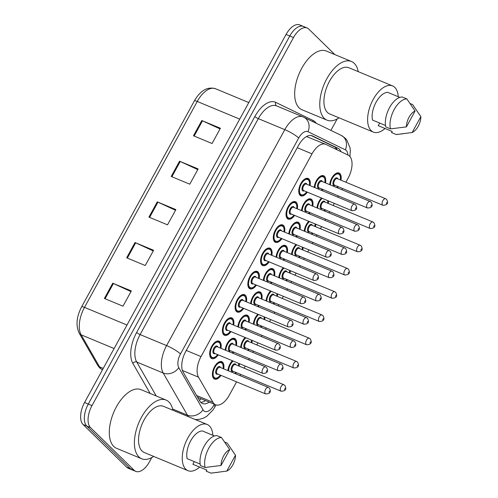 <?xml version="1.0" encoding="UTF-8"?>
<svg xmlns="http://www.w3.org/2000/svg" width="498" height="498" viewBox="0 0 498 498"><rect width="100%" height="100%" fill="white"/><g stroke="black" fill="none" stroke-linecap="round" stroke-linejoin="round"><path stroke-width="0.75" d="M307.328 192.147A9.418 4.88 -67.4 0 1 300.898 195.845A9.418 4.88 -67.4 0 1 300.057 195.284A9.418 4.88 -67.4 0 1 300.4 184.397A9.418 4.88 -67.4 0 1 308.125 178.452A9.418 4.88 -67.4 0 1 308.965 179.012A9.418 4.88 -67.4 0 1 310.042 185.623M294.604 215.391A9.418 4.88 -67.4 0 1 288.168 219.089A9.418 4.88 -67.4 0 1 287.334 218.529A9.418 4.88 -67.4 0 1 287.67 207.641A9.418 4.88 -67.4 0 1 295.401 201.696A9.418 4.88 -67.4 0 1 296.235 202.256A9.418 4.88 -67.4 0 1 297.318 208.867M269.157 261.873A9.418 4.88 -67.4 0 1 262.72 265.571A9.418 4.88 -67.4 0 1 261.88 265.011A9.418 4.88 -67.4 0 1 262.222 254.129A9.418 4.88 -67.4 0 1 269.947 248.185A9.418 4.88 -67.4 0 1 270.788 248.745A9.418 4.88 -67.4 0 1 271.864 255.356M256.426 285.117A9.418 4.88 -67.4 0 1 249.996 288.815A9.418 4.88 -67.4 0 1 249.156 288.255A9.418 4.88 -67.4 0 1 249.498 277.374A9.418 4.88 -67.4 0 1 257.223 271.429A9.418 4.88 -67.4 0 1 258.064 271.989A9.418 4.88 -67.4 0 1 259.141 278.6M243.703 308.362A9.418 4.88 -67.4 0 1 237.266 312.059A9.418 4.88 -67.4 0 1 236.432 311.499A9.418 4.88 -67.4 0 1 236.774 300.618A9.418 4.88 -67.4 0 1 244.499 294.673A9.418 4.88 -67.4 0 1 245.333 295.233A9.418 4.88 -67.4 0 1 246.417 301.844M230.979 331.606A9.418 4.88 -67.4 0 1 224.542 335.303A9.418 4.88 -67.4 0 1 223.702 334.743A9.418 4.88 -67.4 0 1 224.044 323.862A9.418 4.88 -67.4 0 1 231.775 317.917A9.418 4.88 -67.4 0 1 232.61 318.477A9.418 4.88 -67.4 0 1 233.686 325.082M281.88 238.629A9.418 4.88 -67.4 0 1 275.444 242.333A9.418 4.88 -67.4 0 1 274.603 241.773A9.418 4.88 -67.4 0 1 274.946 230.885A9.418 4.88 -67.4 0 1 282.677 224.94A9.418 4.88 -67.4 0 1 283.511 225.501A9.418 4.88 -67.4 0 1 284.588 232.112M218.255 354.85A9.418 4.88 -67.4 0 1 211.818 358.548A9.418 4.88 -67.4 0 1 210.978 357.987A9.418 4.88 -67.4 0 1 211.32 347.106A9.418 4.88 -67.4 0 1 219.045 341.161A9.418 4.88 -67.4 0 1 219.886 341.721A9.418 4.88 -67.4 0 1 220.963 348.326M314.244 187.373A9.418 4.88 -67.4 0 1 317.811 178.545A9.418 4.88 -67.4 0 1 323.588 175.732A9.418 4.88 -67.4 0 1 324.428 176.298A9.418 4.88 -67.4 0 1 325.505 182.903M301.52 210.617A9.418 4.88 -67.4 0 1 305.087 201.79A9.418 4.88 -67.4 0 1 310.864 198.976A9.418 4.88 -67.4 0 1 311.704 199.536A9.418 4.88 -67.4 0 1 312.781 206.147M288.796 233.861A9.418 4.88 -67.4 0 1 292.363 225.034A9.418 4.88 -67.4 0 1 298.14 222.22A9.418 4.88 -67.4 0 1 298.974 222.78A9.418 4.88 -67.4 0 1 300.057 229.391M263.342 280.349A9.418 4.88 -67.4 0 1 266.909 271.522A9.418 4.88 -67.4 0 1 272.686 268.708A9.418 4.88 -67.4 0 1 273.526 269.269A9.418 4.88 -67.4 0 1 274.603 275.88M276.066 257.105A9.418 4.88 -67.4 0 1 279.633 248.278A9.418 4.88 -67.4 0 1 285.416 245.464A9.418 4.88 -67.4 0 1 286.25 246.024A9.418 4.88 -67.4 0 1 287.327 252.635M225.164 350.075A9.418 4.88 -67.4 0 1 228.731 341.248A9.418 4.88 -67.4 0 1 234.514 338.441A9.418 4.88 -67.4 0 1 235.349 339.001A9.418 4.88 -67.4 0 1 236.426 345.612M237.895 326.831A9.418 4.88 -67.4 0 1 241.462 318.004A9.418 4.88 -67.4 0 1 247.238 315.197A9.418 4.88 -67.4 0 1 248.072 315.757A9.418 4.88 -67.4 0 1 249.156 322.368M250.619 303.587A9.418 4.88 -67.4 0 1 254.185 294.76A9.418 4.88 -67.4 0 1 259.962 291.953A9.418 4.88 -67.4 0 1 260.803 292.513A9.418 4.88 -67.4 0 1 261.88 299.124M220.994 375.374A9.418 4.88 -67.4 0 1 214.557 379.071A9.418 4.88 -67.4 0 1 213.717 378.511A9.418 4.88 -67.4 0 1 214.059 367.63A9.418 4.88 -67.4 0 1 221.784 361.685A9.418 4.88 -67.4 0 1 222.625 362.245A9.418 4.88 -67.4 0 1 223.702 368.85M329.707 184.652A9.418 4.88 -67.4 0 1 333.274 175.825A9.418 4.88 -67.4 0 1 339.051 173.018A9.418 4.88 -67.4 0 1 339.891 173.578A9.418 4.88 -67.4 0 1 340.968 180.183M316.983 207.896A9.418 4.88 -67.4 0 1 321.484 198.03M304.259 231.14A9.418 4.88 -67.4 0 1 308.76 221.274M278.805 277.629A9.418 4.88 -67.4 0 1 283.306 267.762M291.535 254.385A9.418 4.88 -67.4 0 1 296.036 244.518M240.634 347.355A9.418 4.88 -67.4 0 1 245.134 337.488M253.358 324.111A9.418 4.88 -67.4 0 1 257.858 314.25M266.081 300.873A9.418 4.88 -67.4 0 1 270.582 291.006M227.903 370.599A9.418 4.88 -67.4 0 1 232.404 360.733M345.886 182.231L348.114 178.153A17.654 9.145 112.6 0 0 348.245 155.214L325.935 144.401A17.654 9.145 112.6 0 0 325.686 144.289A17.654 9.145 112.6 0 0 312.009 153.851L201.024 356.568A17.654 9.145 112.6 0 0 198.503 377.167L212.963 402.322A17.654 9.145 112.6 0 0 214.034 403.722A17.654 9.145 112.6 0 0 215.603 404.774A17.654 9.145 112.6 0 0 229.279 395.213L236.587 381.86M325.686 144.289L306.5 136.545M239.999 375.629L240.671 374.409M244.082 368.178L245.234 366.067M248.645 359.836L249.311 358.616M252.723 352.385L253.395 351.165M256.806 344.933L257.958 342.823M261.369 336.592L262.041 335.372M265.453 329.141L266.119 327.921M269.53 321.689L270.688 319.579M274.093 313.354L274.765 312.128M278.177 305.897L278.843 304.676M282.254 298.445L283.412 296.335M286.823 290.11L287.489 288.884M290.9 282.652L291.573 281.432M294.984 275.201L296.136 273.097M299.547 266.866L300.213 265.639M303.624 259.414L304.297 258.188M307.708 251.957L308.86 249.853M312.271 243.622L312.943 242.395M316.355 236.17L317.021 234.944M320.432 228.713L321.59 226.609M324.995 220.377L325.667 219.157M329.078 212.926L329.744 211.7M333.156 205.475L334.314 203.365M337.725 197.133L338.391 195.913M341.802 189.682L342.475 188.462M322.791 189.427A9.418 4.88 -67.4 0 1 321.926 190.566M310.067 212.671A9.418 4.88 -67.4 0 1 309.202 213.81M297.343 235.915A9.418 4.88 -67.4 0 1 296.478 237.054M271.889 282.397A9.418 4.88 -67.4 0 1 271.024 283.543M284.619 259.159A9.418 4.88 -67.4 0 1 283.754 260.298M233.718 352.13A9.418 4.88 -67.4 0 1 232.852 353.269M246.442 328.885A9.418 4.88 -67.4 0 1 245.576 330.025M259.165 305.641A9.418 4.88 -67.4 0 1 258.3 306.787M338.26 186.706A9.418 4.88 -67.4 0 1 337.395 187.846M328.487 200.943A9.418 4.88 -67.4 0 1 328.244 203.427M325.53 209.951A9.418 4.88 -67.4 0 1 324.665 211.09M315.763 224.187A9.418 4.88 -67.4 0 1 315.52 226.671M312.806 233.195A9.418 4.88 -67.4 0 1 311.941 234.334M290.315 270.675A9.418 4.88 -67.4 0 1 290.066 273.159M287.358 279.683A9.418 4.88 -67.4 0 1 286.493 280.822M303.039 247.431A9.418 4.88 -67.4 0 1 302.796 249.915M300.082 256.439A9.418 4.88 -67.4 0 1 299.217 257.578M252.137 340.402A9.418 4.88 -67.4 0 1 251.895 342.892M249.181 349.409A9.418 4.88 -67.4 0 1 248.315 350.548M264.861 317.158A9.418 4.88 -67.4 0 1 264.619 319.648M261.904 326.165A9.418 4.88 -67.4 0 1 261.039 327.31M277.585 293.913A9.418 4.88 -67.4 0 1 277.342 296.403M274.628 302.921A9.418 4.88 -67.4 0 1 273.763 304.066M239.414 363.646A9.418 4.88 -67.4 0 1 239.165 366.136M236.457 372.653A9.418 4.88 -67.4 0 1 235.591 373.793M151.79 457.55L149.45 461.827A17.654 9.145 -67.4 0 1 135.78 471.382L132.057 469.838A17.654 9.145 -67.4 0 1 130.488 468.786L86.82 426.07A17.654 9.145 -67.4 0 1 88.271 404.077L289.786 36.005A17.654 9.145 -67.4 0 1 303.463 26.444L299.74 24.9A17.654 9.145 -67.4 0 0 286.07 34.455L84.554 402.527A17.654 9.145 -67.4 0 0 83.098 424.526L126.766 467.242A17.654 9.145 -67.4 0 0 128.341 468.288L132.057 469.838A17.654 9.145 -67.4 0 1 130.488 468.786L86.82 426.07A17.654 9.145 -67.4 0 1 88.271 404.077L289.786 36.005A17.654 9.145 -67.4 0 1 303.463 26.444A17.654 9.145 -67.4 0 1 305.031 27.496M201.815 120.528L220.409 128.26L212.055 143.511L193.467 135.78L201.815 120.528A4.706 0.815 -151.3 0 1 202.487 120.827L194.145 136.066M135.014 242.545L153.608 250.276L145.254 265.527L126.666 257.796L135.014 242.545A4.706 0.815 -151.3 0 1 135.686 242.837L127.345 258.076M112.747 283.213L131.341 290.944L122.987 306.195L104.399 298.464L112.747 283.213A4.706 0.815 -151.3 0 1 113.419 283.511L105.078 298.75M179.548 161.203L198.142 168.934L189.788 184.185L171.2 176.454L179.548 161.203A4.706 0.815 -151.3 0 1 180.22 161.495L171.878 176.734M157.281 201.871L175.875 209.602L167.521 224.853L148.933 217.122L157.281 201.871A4.706 0.815 -151.3 0 1 157.953 202.169L149.612 217.408M175.514 210.262L157.953 202.169M197.781 169.588L180.22 161.495M130.98 291.604L113.419 283.511M153.247 250.93L135.686 242.837M220.048 128.92L202.487 120.827M341.037 151.722A17.654 9.145 112.6 0 0 338.142 148.354L312.483 135.917A17.654 9.145 112.6 0 0 312.24 135.805A17.654 9.145 112.6 0 0 298.563 145.36L185.686 351.538A17.654 9.145 112.6 0 0 183.158 372.13L199.791 401.058A17.654 9.145 112.6 0 0 200.862 402.465A17.654 9.145 112.6 0 0 202.431 403.511A17.654 9.145 112.6 0 0 209.216 402.116M205.5 400.573A17.654 9.145 -67.4 0 1 200.738 402.34M135.78 471.382A17.654 9.145 -67.4 0 1 134.205 470.33L90.536 427.62A17.654 9.145 -67.4 0 1 91.993 405.621L293.503 37.549A17.654 9.145 -67.4 0 1 307.179 27.994A17.654 9.145 -67.4 0 1 308.748 29.046L334.861 54.587M337.158 118.966L330.909 130.383M311.063 135.481L334.426 146.804A17.654 9.145 -67.4 0 1 337.183 149.854M153.67 456.411A31.779 16.465 -67.4 0 1 141.693 458.764A31.779 16.465 -67.4 0 1 138.861 456.871A31.779 16.465 -67.4 0 1 140.013 420.138A31.779 16.465 -67.4 0 1 166.095 400.075A31.779 16.465 -67.4 0 1 168.922 401.961A31.779 16.465 -67.4 0 1 172.874 410.221M141.693 458.764L116.594 448.325A31.779 16.465 -67.4 0 1 113.762 446.432A31.779 16.465 -67.4 0 1 114.914 409.705A31.779 16.465 -67.4 0 1 140.996 389.635L166.095 400.075M199.661 467.08A25.012 12.954 -67.4 0 1 187.983 470.678A25.012 12.954 -67.4 0 1 185.754 469.191A25.012 12.954 -67.4 0 1 186.663 440.282A25.012 12.954 -67.4 0 1 207.187 424.489A25.012 12.954 -67.4 0 1 209.415 425.977A25.012 12.954 -67.4 0 1 212.876 435.302M187.983 470.678L144.289 452.514A25.012 12.954 -67.4 0 1 142.061 451.026A25.012 12.954 -67.4 0 1 142.97 422.117A25.012 12.954 -67.4 0 1 163.493 406.324L207.187 424.489M214.476 435.968L202.3 430.907A17.654 9.145 -67.4 0 0 190.69 440.842A17.654 9.145 -67.4 0 0 187.124 458.639L200.165 464.061M221.044 465.468A11.771 6.094 -67.4 0 1 229.734 449.594L221.044 465.468L205.108 467.479A18.831 9.755 -67.4 0 1 208.824 448.119A18.831 9.755 -67.4 0 1 221.504 437.53L216.854 435.594A18.831 9.755 -67.4 0 0 204.174 446.189A18.831 9.755 -67.4 0 0 200.457 465.549L205.108 467.479M229.734 449.594L221.504 437.53M226.789 471.083L235.479 455.209A11.771 6.094 -67.4 0 1 226.789 471.083L211.756 473.056A18.831 9.755 -67.4 0 1 210.853 473.1L206.203 471.17L206.813 470.056L192.869 464.261L194.307 461.627M224.785 442.124L227.25 443.145L235.479 455.209M217.844 472.334L210.853 473.1M339.038 117.827A31.779 16.465 -67.4 0 1 327.062 120.174A31.779 16.465 -67.4 0 1 324.235 118.281A31.779 16.465 -67.4 0 1 325.387 81.554A31.779 16.465 -67.4 0 1 351.464 61.484A31.779 16.465 -67.4 0 1 354.296 63.377A31.779 16.465 -67.4 0 1 358.243 71.637M327.062 120.174L301.962 109.741A31.779 16.465 -67.4 0 1 299.13 107.848A31.779 16.465 -67.4 0 1 300.282 71.114A31.779 16.465 -67.4 0 1 326.364 51.051L351.464 61.484M385.029 128.496A25.012 12.954 -67.4 0 1 373.351 132.095A25.012 12.954 -67.4 0 1 371.128 130.607A25.012 12.954 -67.4 0 1 372.031 101.698A25.012 12.954 -67.4 0 1 392.561 85.905A25.012 12.954 -67.4 0 1 394.783 87.393A25.012 12.954 -67.4 0 1 398.244 96.718M373.351 132.095L329.657 113.924A25.012 12.954 -67.4 0 1 327.435 112.436A25.012 12.954 -67.4 0 1 328.338 83.527A25.012 12.954 -67.4 0 1 348.868 67.734L392.561 85.905M399.844 97.384L387.674 92.323A17.654 9.145 -67.4 0 0 376.058 102.252A17.654 9.145 -67.4 0 0 372.492 120.055L385.533 125.477M406.418 126.878A11.771 6.094 -67.4 0 1 415.108 111.004L406.418 126.878L390.476 128.895A18.831 9.755 -67.4 0 1 394.192 109.535A18.831 9.755 -67.4 0 1 406.872 98.94L402.228 97.01A18.831 9.755 -67.4 0 0 389.548 107.599A18.831 9.755 -67.4 0 0 385.825 126.959L390.476 128.895M415.108 111.004L406.872 98.94M412.163 132.499L420.854 116.625A11.771 6.094 -67.4 0 1 412.163 132.499L397.124 134.472A18.831 9.755 -67.4 0 1 396.221 134.516L391.571 132.58L392.181 131.472L378.237 125.67L379.681 123.043M410.159 103.54L412.618 104.561L420.854 116.625M403.212 133.75L396.221 134.516M196.604 395.518L212.963 402.322M335.696 147.694A17.654 15.096 115.9 0 1 335.776 149.176M201.148 398.761A17.654 14.031 150.1 0 1 199.381 400.348M182.436 370.481L198.503 377.167M186.283 350.443L201.024 356.568M297.275 147.719L312.009 153.851M126.984 325.032L84.517 307.372A23.543 12.195 112.6 0 0 81.149 334.83L99.581 366.901A23.543 12.195 112.6 0 0 101.013 368.775A23.543 12.195 112.6 0 0 102.445 369.852L99.681 367.898L97.62 365.221L79.182 333.143C75.659 325.574 76.48 316.79 81.647 306.793L194.382 100.882A5.883 1.021 28.7 0 1 197.245 101.461L84.517 307.372A5.883 1.021 -151.3 0 0 81.647 306.793M97.62 365.221A5.883 4.675 150.1 0 0 99.581 366.901L103.229 368.42M194.382 100.882C200.37 90.499 207.405 86.44 215.478 88.712A23.543 12.195 112.6 0 0 197.245 101.461L239.719 119.115M114.117 348.538L81.149 334.83A5.883 4.675 150.1 0 1 79.182 333.143M126.766 467.242L134.205 470.33M83.098 424.526L90.536 427.62M84.554 402.527L91.993 405.621M286.07 34.455L293.503 37.549M347.884 155.04A11.771 6.094 112.6 0 0 346.247 150.452A11.771 6.094 112.6 0 0 345.363 149.823L307.988 131.715A11.771 6.094 112.6 0 0 298.707 138.008L180.488 353.941A11.771 6.094 112.6 0 0 178.801 367.673L203.022 409.81A11.771 6.094 112.6 0 0 203.738 410.744A11.771 6.094 112.6 0 0 213.903 405.073L214.352 404.252M195.247 419.521L198.92 419.453L203.24 418.252L206.801 416.266L213.001 409.96L214.931 406.86A11.771 2.042 -151.3 0 0 213.903 405.073M349.945 156.559L350.324 150.203L350.038 147.8L346.751 139.963L345.176 138.17L341.198 135.369A11.771 10.066 115.9 0 1 345.363 149.823M150.122 393.432L132.835 363.366A26.481 13.72 -67.4 0 1 136.626 332.477L254.845 116.544A26.481 13.72 -67.4 0 1 275.73 102.37L313.105 120.485A26.481 13.72 -67.4 0 1 316.236 123.267M188.593 416.758A23.543 12.195 -67.4 0 1 187.447 415.176L163.226 373.039L136.732 362.021L156.254 395.978M178.801 367.673A11.771 9.356 150.1 0 1 163.226 373.039A23.543 12.195 -67.4 0 1 166.593 345.581L140.1 334.569A23.543 12.195 112.6 0 0 136.732 362.021A2.944 2.341 -29.9 0 0 132.835 363.366M203.022 409.81A11.771 9.356 150.1 0 1 187.447 415.176L172.607 409.007M180.488 353.941A11.771 2.042 -151.3 0 0 166.593 345.581L284.812 129.648L258.319 118.63L140.1 334.569A2.944 0.51 28.7 0 1 136.626 332.477M298.707 138.008A11.771 2.042 -151.3 0 0 284.812 129.648A23.543 12.195 -67.4 0 1 303.045 116.906L276.552 105.887A23.543 12.195 112.6 0 0 258.319 118.63A2.944 0.51 28.7 0 1 254.845 116.544M275.73 102.37A2.944 2.515 -64.1 0 0 276.689 105.943M313.105 120.485A2.944 2.515 -64.1 0 0 312.831 121.618M303.375 117.055A11.771 10.066 115.9 0 1 303.824 117.254A11.771 10.066 115.9 0 1 307.988 131.715M311.985 135.705L312.483 135.917M334.426 146.804L338.142 148.354M233.17 361.05A8.242 4.27 112.6 0 0 228.588 370.885M233.294 371.34A4.121 2.135 -67.4 0 1 231.688 371.215A4.121 2.135 -67.4 0 1 232.024 366.086A4.121 2.135 -67.4 0 1 235.585 364.1A4.121 2.135 -67.4 0 1 236.008 364.816M283.798 384.693L235.454 364.592A3.53 1.83 112.6 0 0 232.56 366.821A3.53 1.83 112.6 0 0 232.429 370.904A3.53 1.83 112.6 0 0 232.747 371.11L281.084 391.21A3.53 1.83 -67.4 0 1 280.772 390.998A3.53 1.83 -67.4 0 1 280.897 386.921A3.53 1.83 -67.4 0 1 283.798 384.693L284.775 385.34C286.418 388.228 286.599 391.117 281.084 391.21M285.043 388.409L284.489 389.424L285.043 388.409M234.913 373.512A8.242 4.27 112.6 0 0 235.84 372.398M238.554 365.881A8.242 4.27 112.6 0 0 238.648 363.328M220.471 375.156L217.757 377.814L216.63 378.349L214.314 378.337A8.827 4.575 -67.4 0 1 213.53 377.808A8.827 4.575 -67.4 0 1 212.515 375.872M223.085 368.595A8.242 4.27 112.6 0 0 222.071 363.26A8.242 4.27 112.6 0 0 214.955 367.231A8.242 4.27 112.6 0 0 214.277 377.496A8.242 4.27 112.6 0 0 220.377 375.119M217.831 374.06A4.121 2.135 -67.4 0 1 216.225 373.936A4.121 2.135 -67.4 0 1 216.562 368.806A4.121 2.135 -67.4 0 1 220.122 366.821A4.121 2.135 -67.4 0 1 220.539 367.536M219.992 367.312A3.53 1.83 112.6 0 0 217.097 369.541A3.53 1.83 112.6 0 0 216.966 373.618A3.53 1.83 112.6 0 0 217.277 373.83L265.621 393.93A3.53 1.83 -67.4 0 1 265.31 393.719A3.53 1.83 -67.4 0 1 265.434 389.641A3.53 1.83 -67.4 0 1 268.335 387.407L219.992 367.312M269.02 392.144L269.58 391.129L269.02 392.144M218.08 362.488A8.827 4.575 -67.4 0 1 221.093 362.034A8.827 4.575 -67.4 0 1 221.884 362.556M217.732 354.632L215.018 357.29L213.891 357.825L211.575 357.813A8.827 4.575 -67.4 0 1 210.791 357.284A8.827 4.575 -67.4 0 1 209.776 355.348M220.346 348.071A8.242 4.27 112.6 0 0 219.332 342.736A8.242 4.27 112.6 0 0 212.216 346.708A8.242 4.27 112.6 0 0 211.538 356.973A8.242 4.27 112.6 0 0 217.638 354.595M215.092 353.536A4.121 2.135 -67.4 0 1 213.486 353.412A4.121 2.135 -67.4 0 1 213.823 348.276A4.121 2.135 -67.4 0 1 217.383 346.297A4.121 2.135 -67.4 0 1 217.8 347.013M217.253 346.789A3.53 1.83 112.6 0 0 214.358 349.017A3.53 1.83 112.6 0 0 214.227 353.094A3.53 1.83 112.6 0 0 214.538 353.306L262.882 373.407A3.53 1.83 -67.4 0 1 262.571 373.195A3.53 1.83 -67.4 0 1 262.695 369.111A3.53 1.83 -67.4 0 1 265.596 366.883L217.253 346.789M266.281 371.62L266.841 370.605L266.281 371.62M215.341 341.964A8.827 4.575 -67.4 0 1 218.354 341.51A8.827 4.575 -67.4 0 1 219.145 342.033M245.894 337.806A8.242 4.27 112.6 0 0 241.312 347.641M246.018 348.096A4.121 2.135 -67.4 0 1 244.412 347.971A4.121 2.135 -67.4 0 1 244.755 342.842A4.121 2.135 -67.4 0 1 248.309 340.856A4.121 2.135 -67.4 0 1 248.732 341.578M296.522 361.448L248.178 341.348A3.53 1.83 112.6 0 0 245.284 343.576A3.53 1.83 112.6 0 0 245.153 347.66A3.53 1.83 112.6 0 0 245.47 347.865L293.808 367.966A3.53 1.83 -67.4 0 1 293.496 367.754A3.53 1.83 -67.4 0 1 293.627 363.677A3.53 1.83 -67.4 0 1 296.522 361.448L297.505 362.096C299.142 364.984 299.329 367.873 293.808 367.966M297.767 365.165L297.213 366.179L297.767 365.165M247.637 350.268A8.242 4.27 112.6 0 0 248.564 349.154M251.278 342.636A8.242 4.27 112.6 0 0 251.372 340.084M258.618 314.562A8.242 4.27 112.6 0 0 254.036 324.397M258.748 324.852A4.121 2.135 -67.4 0 1 257.136 324.727A4.121 2.135 -67.4 0 1 257.478 319.598A4.121 2.135 -67.4 0 1 261.033 317.612A4.121 2.135 -67.4 0 1 261.456 318.334M309.246 338.204L260.908 318.104A3.53 1.83 112.6 0 0 258.008 320.332A3.53 1.83 112.6 0 0 257.883 324.416A3.53 1.83 112.6 0 0 258.194 324.628L306.538 344.722A3.53 1.83 -67.4 0 1 306.22 344.516A3.53 1.83 -67.4 0 1 306.351 340.433A3.53 1.83 -67.4 0 1 309.246 338.204L310.229 338.852C311.866 341.74 312.053 344.628 306.538 344.722M310.497 341.921L309.937 342.935L310.497 341.921M260.361 327.024A8.242 4.27 112.6 0 0 261.288 325.91M264.002 319.392A8.242 4.27 112.6 0 0 264.102 316.84M271.342 291.324A8.242 4.27 112.6 0 0 266.76 301.153M271.472 301.607A4.121 2.135 -67.4 0 1 269.866 301.483A4.121 2.135 -67.4 0 1 270.202 296.354A4.121 2.135 -67.4 0 1 273.757 294.368A4.121 2.135 -67.4 0 1 274.18 295.09M321.976 314.96L273.632 294.86A3.53 1.83 112.6 0 0 270.731 297.088A3.53 1.83 112.6 0 0 270.607 301.172A3.53 1.83 112.6 0 0 270.918 301.383L319.262 321.478A3.53 1.83 -67.4 0 1 318.944 321.272A3.53 1.83 -67.4 0 1 319.075 317.189A3.53 1.83 -67.4 0 1 321.976 314.96L322.953 315.608C324.596 318.496 324.777 321.384 319.262 321.478M323.221 318.676L322.66 319.697L323.221 318.676M273.085 303.78A8.242 4.27 112.6 0 0 274.018 302.666M276.726 296.148A8.242 4.27 112.6 0 0 276.826 293.602M284.072 268.08A8.242 4.27 112.6 0 0 279.484 277.909M284.196 278.363A4.121 2.135 -67.4 0 1 282.59 278.245A4.121 2.135 -67.4 0 1 282.926 273.109A4.121 2.135 -67.4 0 1 286.487 271.124A4.121 2.135 -67.4 0 1 286.91 271.846M334.7 291.716L286.356 271.615A3.53 1.83 112.6 0 0 283.462 273.844A3.53 1.83 112.6 0 0 283.331 277.928A3.53 1.83 112.6 0 0 283.648 278.139L331.985 298.24A3.53 1.83 -67.4 0 1 331.674 298.028A3.53 1.83 -67.4 0 1 331.799 293.945A3.53 1.83 -67.4 0 1 334.7 291.716L335.677 292.363C337.32 295.252 337.501 298.14 331.985 298.24M335.945 295.432L335.391 296.453L335.945 295.432M285.815 280.536A8.242 4.27 112.6 0 0 286.742 279.428M289.456 272.904A8.242 4.27 112.6 0 0 289.55 270.358M232.174 352.989A8.242 4.27 112.6 0 0 233.101 351.874M235.815 345.351A8.242 4.27 112.6 0 0 234.795 340.016A8.242 4.27 112.6 0 0 229.273 341.659A8.242 4.27 112.6 0 0 225.849 350.362M230.555 350.816A4.121 2.135 -67.4 0 1 228.949 350.692A4.121 2.135 -67.4 0 1 229.285 345.562A4.121 2.135 -67.4 0 1 232.846 343.576A4.121 2.135 -67.4 0 1 233.269 344.292M232.715 344.068A3.53 1.83 112.6 0 0 229.821 346.297A3.53 1.83 112.6 0 0 229.69 350.374A3.53 1.83 112.6 0 0 230.008 350.586L278.345 370.686A3.53 1.83 -67.4 0 1 278.033 370.475A3.53 1.83 -67.4 0 1 278.158 366.397A3.53 1.83 -67.4 0 1 281.059 364.169L232.715 344.068M281.75 368.9L282.304 367.885L281.75 368.9M230.804 339.244A8.827 4.575 -67.4 0 1 233.823 338.789A8.827 4.575 -67.4 0 1 234.608 339.312M244.898 329.744A8.242 4.27 112.6 0 0 245.825 328.63M248.539 322.113A8.242 4.27 112.6 0 0 247.518 316.772A8.242 4.27 112.6 0 0 242.003 318.415A8.242 4.27 112.6 0 0 238.573 327.118M243.279 327.572A4.121 2.135 -67.4 0 1 241.673 327.447A4.121 2.135 -67.4 0 1 242.016 322.318A4.121 2.135 -67.4 0 1 245.57 320.332A4.121 2.135 -67.4 0 1 245.993 321.054M245.439 320.824A3.53 1.83 112.6 0 0 242.545 323.053A3.53 1.83 112.6 0 0 242.414 327.136A3.53 1.83 112.6 0 0 242.731 327.342L291.075 347.442A3.53 1.83 -67.4 0 1 290.757 347.231A3.53 1.83 -67.4 0 1 290.888 343.153A3.53 1.83 -67.4 0 1 293.783 340.925L245.439 320.824M294.474 345.656L295.028 344.641L294.474 345.656M243.528 316A8.827 4.575 -67.4 0 1 246.547 315.545A8.827 4.575 -67.4 0 1 247.332 316.068M257.622 306.5A8.242 4.27 112.6 0 0 258.555 305.386M261.263 298.868A8.242 4.27 112.6 0 0 260.242 293.527A8.242 4.27 112.6 0 0 254.727 295.171A8.242 4.27 112.6 0 0 251.297 303.873M256.009 304.328A4.121 2.135 -67.4 0 1 254.397 304.203A4.121 2.135 -67.4 0 1 254.739 299.074A4.121 2.135 -67.4 0 1 258.294 297.088A4.121 2.135 -67.4 0 1 258.717 297.81M258.169 297.58A3.53 1.83 112.6 0 0 255.269 299.808A3.53 1.83 112.6 0 0 255.144 303.892A3.53 1.83 112.6 0 0 255.455 304.097L303.799 324.198A3.53 1.83 -67.4 0 1 303.481 323.993A3.53 1.83 -67.4 0 1 303.612 319.909A3.53 1.83 -67.4 0 1 306.507 317.68L258.169 297.58M307.198 322.411L307.758 321.397L307.198 322.411M256.258 292.756A8.827 4.575 -67.4 0 1 259.271 292.301A8.827 4.575 -67.4 0 1 260.056 292.83M230.456 331.388L227.742 334.046L226.615 334.581L224.305 334.569A8.827 4.575 -67.4 0 1 223.515 334.04A8.827 4.575 -67.4 0 1 222.5 332.11M233.076 324.827A8.242 4.27 112.6 0 0 232.056 319.492A8.242 4.27 112.6 0 0 224.94 323.463A8.242 4.27 112.6 0 0 224.262 333.728A8.242 4.27 112.6 0 0 230.362 331.351M227.816 330.292A4.121 2.135 -67.4 0 1 226.21 330.168A4.121 2.135 -67.4 0 1 226.546 325.038A4.121 2.135 -67.4 0 1 230.107 323.053A4.121 2.135 -67.4 0 1 230.53 323.768M229.976 323.544A3.53 1.83 112.6 0 0 227.082 325.773A3.53 1.83 112.6 0 0 226.951 329.85A3.53 1.83 112.6 0 0 227.269 330.062L275.606 350.162A3.53 1.83 -67.4 0 1 275.294 349.951A3.53 1.83 -67.4 0 1 275.419 345.873A3.53 1.83 -67.4 0 1 278.32 343.639L229.976 323.544M279.011 348.376L279.565 347.361L279.011 348.376M228.065 318.72A8.827 4.575 -67.4 0 1 231.084 318.266A8.827 4.575 -67.4 0 1 231.869 318.788M243.18 308.144L240.466 310.802L239.339 311.337L237.029 311.325A8.827 4.575 -67.4 0 1 236.245 310.796A8.827 4.575 -67.4 0 1 235.224 308.866M245.8 301.589A8.242 4.27 112.6 0 0 244.779 296.248A8.242 4.27 112.6 0 0 237.664 300.219A8.242 4.27 112.6 0 0 236.986 310.484A8.242 4.27 112.6 0 0 243.086 308.106M240.54 307.048A4.121 2.135 -67.4 0 1 238.934 306.924A4.121 2.135 -67.4 0 1 239.277 301.794A4.121 2.135 -67.4 0 1 242.831 299.808A4.121 2.135 -67.4 0 1 243.254 300.524M242.707 300.3A3.53 1.83 112.6 0 0 239.806 302.529A3.53 1.83 112.6 0 0 239.675 306.612A3.53 1.83 112.6 0 0 239.992 306.818L288.336 326.918A3.53 1.83 -67.4 0 1 288.018 326.707A3.53 1.83 -67.4 0 1 288.149 322.629A3.53 1.83 -67.4 0 1 291.044 320.401L242.707 300.3M291.735 325.132L292.289 324.117L291.735 325.132M240.789 295.476A8.827 4.575 -67.4 0 1 243.808 295.021A8.827 4.575 -67.4 0 1 244.593 295.544M255.91 284.9L253.196 287.558L252.069 288.099L249.753 288.081A8.827 4.575 -67.4 0 1 248.969 287.558A8.827 4.575 -67.4 0 1 247.948 285.622M258.524 278.345A8.242 4.27 112.6 0 0 257.503 273.004A8.242 4.27 112.6 0 0 250.388 276.975A8.242 4.27 112.6 0 0 249.71 287.24A8.242 4.27 112.6 0 0 255.816 284.862M253.27 283.804A4.121 2.135 -67.4 0 1 251.658 283.679A4.121 2.135 -67.4 0 1 252 278.55A4.121 2.135 -67.4 0 1 255.555 276.564A4.121 2.135 -67.4 0 1 255.978 277.286M255.43 277.056A3.53 1.83 112.6 0 0 252.53 279.285A3.53 1.83 112.6 0 0 252.405 283.368A3.53 1.83 112.6 0 0 252.716 283.574L301.06 303.674A3.53 1.83 -67.4 0 1 300.742 303.463A3.53 1.83 -67.4 0 1 300.873 299.385A3.53 1.83 -67.4 0 1 303.768 297.157L255.43 277.056M304.459 301.888L305.019 300.873L304.459 301.888M253.519 272.232A8.827 4.575 -67.4 0 1 256.532 271.777A8.827 4.575 -67.4 0 1 257.317 272.306M268.634 261.662L265.92 264.314L264.793 264.855L262.477 264.836A8.827 4.575 -67.4 0 1 261.693 264.314A8.827 4.575 -67.4 0 1 260.678 262.378M271.248 255.101A8.242 4.27 112.6 0 0 270.233 249.759A8.242 4.27 112.6 0 0 263.118 253.731A8.242 4.27 112.6 0 0 262.44 263.996A8.242 4.27 112.6 0 0 268.54 261.618M265.994 260.56A4.121 2.135 -67.4 0 1 264.388 260.435A4.121 2.135 -67.4 0 1 264.724 255.306A4.121 2.135 -67.4 0 1 268.285 253.32A4.121 2.135 -67.4 0 1 268.702 254.042M268.154 253.812A3.53 1.83 112.6 0 0 265.26 256.04A3.53 1.83 112.6 0 0 265.129 260.124A3.53 1.83 112.6 0 0 265.44 260.336L313.784 280.43A3.53 1.83 -67.4 0 1 313.472 280.225A3.53 1.83 -67.4 0 1 313.597 276.141A3.53 1.83 -67.4 0 1 316.498 273.912L268.154 253.812M317.182 278.643L317.743 277.629L317.182 278.643M266.243 248.988A8.827 4.575 -67.4 0 1 269.256 248.533A8.827 4.575 -67.4 0 1 270.047 249.062M270.346 283.256A8.242 4.27 112.6 0 0 271.279 282.142M273.987 275.624A8.242 4.27 112.6 0 0 272.972 270.283A8.242 4.27 112.6 0 0 267.451 271.933A8.242 4.27 112.6 0 0 264.021 280.629M268.733 281.084A4.121 2.135 -67.4 0 1 267.127 280.959A4.121 2.135 -67.4 0 1 267.463 275.83A4.121 2.135 -67.4 0 1 271.024 273.844A4.121 2.135 -67.4 0 1 271.441 274.566M270.893 274.336A3.53 1.83 112.6 0 0 267.992 276.564A3.53 1.83 112.6 0 0 267.868 280.648A3.53 1.83 112.6 0 0 268.179 280.86L316.523 300.954A3.53 1.83 -67.4 0 1 316.211 300.748A3.53 1.83 -67.4 0 1 316.336 296.665A3.53 1.83 -67.4 0 1 319.237 294.436L270.893 274.336M319.921 299.174L320.482 298.153L319.921 299.174M268.982 269.518A8.827 4.575 -67.4 0 1 271.995 269.057A8.827 4.575 -67.4 0 1 272.786 269.586M296.796 244.835A8.242 4.27 112.6 0 0 292.214 254.665M296.92 255.125A4.121 2.135 -67.4 0 1 295.314 255.001A4.121 2.135 -67.4 0 1 295.656 249.865A4.121 2.135 -67.4 0 1 299.211 247.88A4.121 2.135 -67.4 0 1 299.634 248.602M347.423 268.472L299.08 248.371A3.53 1.83 112.6 0 0 296.186 250.6A3.53 1.83 112.6 0 0 296.055 254.683A3.53 1.83 112.6 0 0 296.372 254.895L344.709 274.996A3.53 1.83 -67.4 0 1 344.398 274.784A3.53 1.83 -67.4 0 1 344.529 270.7A3.53 1.83 -67.4 0 1 347.423 268.472L348.401 269.119C350.044 272.008 350.231 274.902 344.709 274.996M348.668 272.188L348.114 273.209L348.668 272.188M298.539 257.298A8.242 4.27 112.6 0 0 299.466 256.184M302.18 249.66A8.242 4.27 112.6 0 0 302.274 247.114M309.519 221.591A8.242 4.27 112.6 0 0 304.938 231.421M309.644 231.881A4.121 2.135 -67.4 0 1 308.038 231.757A4.121 2.135 -67.4 0 1 308.38 226.621A4.121 2.135 -67.4 0 1 311.935 224.635A4.121 2.135 -67.4 0 1 312.358 225.357M360.147 245.228L311.81 225.127A3.53 1.83 112.6 0 0 308.909 227.362A3.53 1.83 112.6 0 0 308.785 231.439A3.53 1.83 112.6 0 0 309.096 231.651L357.44 251.751A3.53 1.83 -67.4 0 1 357.122 251.54A3.53 1.83 -67.4 0 1 357.253 247.456A3.53 1.83 -67.4 0 1 360.147 245.228L361.131 245.875C362.768 248.763 362.955 251.658 357.44 251.751M361.399 248.95L360.838 249.965L361.399 248.95M311.262 234.054A8.242 4.27 112.6 0 0 312.19 232.94M314.904 226.416A8.242 4.27 112.6 0 0 315.004 223.87M322.243 198.347A8.242 4.27 112.6 0 0 317.662 208.176M322.374 208.637A4.121 2.135 -67.4 0 1 320.762 208.513A4.121 2.135 -67.4 0 1 321.104 203.377A4.121 2.135 -67.4 0 1 324.659 201.397A4.121 2.135 -67.4 0 1 325.082 202.113M372.878 221.984L324.534 201.889A3.53 1.83 112.6 0 0 321.633 204.118A3.53 1.83 112.6 0 0 321.509 208.195A3.53 1.83 112.6 0 0 321.82 208.407L370.163 228.507A3.53 1.83 -67.4 0 1 369.846 228.296A3.53 1.83 -67.4 0 1 369.977 224.218A3.53 1.83 -67.4 0 1 372.878 221.984L373.855 222.637C375.498 225.519 375.679 228.414 370.163 228.507M374.123 225.706L373.562 226.721L374.123 225.706M323.986 210.81A8.242 4.27 112.6 0 0 324.92 209.695M327.628 203.172A8.242 4.27 112.6 0 0 327.728 200.626M335.347 173.821A8.827 4.575 -67.4 0 1 338.36 173.366A8.827 4.575 -67.4 0 1 339.15 173.889M340.358 179.927A8.242 4.27 112.6 0 0 339.337 174.593A8.242 4.27 112.6 0 0 333.816 176.236A8.242 4.27 112.6 0 0 330.386 184.932M335.098 185.393A4.121 2.135 -67.4 0 1 333.492 185.268A4.121 2.135 -67.4 0 1 333.828 180.139A4.121 2.135 -67.4 0 1 337.389 178.153A4.121 2.135 -67.4 0 1 337.812 178.869M385.601 198.739L337.258 178.645A3.53 1.83 112.6 0 0 334.363 180.874A3.53 1.83 112.6 0 0 334.233 184.951A3.53 1.83 112.6 0 0 334.55 185.163L382.887 205.263A3.53 1.83 -67.4 0 1 382.576 205.052A3.53 1.83 -67.4 0 1 382.701 200.974A3.53 1.83 -67.4 0 1 385.601 198.739L386.579 199.393C388.222 202.281 388.403 205.17 382.887 205.263M386.846 202.462L386.292 203.477L386.846 202.462M336.71 187.565A8.242 4.27 112.6 0 0 337.644 186.451M283.076 260.012A8.242 4.27 112.6 0 0 284.003 258.898M286.717 252.38A8.242 4.27 112.6 0 0 285.696 247.045A8.242 4.27 112.6 0 0 280.175 248.689A8.242 4.27 112.6 0 0 276.751 257.385M281.457 257.839A4.121 2.135 -67.4 0 1 279.851 257.721A4.121 2.135 -67.4 0 1 280.187 252.586A4.121 2.135 -67.4 0 1 283.748 250.6A4.121 2.135 -67.4 0 1 284.171 251.322M283.617 251.092A3.53 1.83 112.6 0 0 280.723 253.32A3.53 1.83 112.6 0 0 280.592 257.404A3.53 1.83 112.6 0 0 280.909 257.615L329.246 277.716A3.53 1.83 -67.4 0 1 328.935 277.504A3.53 1.83 -67.4 0 1 329.06 273.421A3.53 1.83 -67.4 0 1 331.961 271.192L283.617 251.092M332.652 275.929L333.206 274.908L332.652 275.929M281.706 246.273A8.827 4.575 -67.4 0 1 284.725 245.813A8.827 4.575 -67.4 0 1 285.51 246.342M295.8 236.774A8.242 4.27 112.6 0 0 296.727 235.66M299.441 229.136A8.242 4.27 112.6 0 0 298.42 223.801A8.242 4.27 112.6 0 0 292.905 225.445A8.242 4.27 112.6 0 0 289.475 234.141M294.181 234.602A4.121 2.135 -67.4 0 1 292.575 234.477A4.121 2.135 -67.4 0 1 292.917 229.341A4.121 2.135 -67.4 0 1 296.472 227.356A4.121 2.135 -67.4 0 1 296.895 228.078M296.341 227.847A3.53 1.83 112.6 0 0 293.447 230.076A3.53 1.83 112.6 0 0 293.316 234.16A3.53 1.83 112.6 0 0 293.633 234.371L341.977 254.472A3.53 1.83 -67.4 0 1 341.659 254.26A3.53 1.83 -67.4 0 1 341.79 250.177A3.53 1.83 -67.4 0 1 344.684 247.948L296.341 227.847M345.375 252.685L345.929 251.664L345.375 252.685M294.43 223.029A8.827 4.575 -67.4 0 1 297.449 222.575A8.827 4.575 -67.4 0 1 298.234 223.098M308.523 213.53A8.242 4.27 112.6 0 0 309.451 212.416M312.165 205.892A8.242 4.27 112.6 0 0 311.144 200.557A8.242 4.27 112.6 0 0 305.629 202.2A8.242 4.27 112.6 0 0 302.199 210.897M306.911 211.357A4.121 2.135 -67.4 0 1 305.299 211.233A4.121 2.135 -67.4 0 1 305.641 206.097A4.121 2.135 -67.4 0 1 309.196 204.112A4.121 2.135 -67.4 0 1 309.619 204.834M309.071 204.603A3.53 1.83 112.6 0 0 306.17 206.838A3.53 1.83 112.6 0 0 306.046 210.915A3.53 1.83 112.6 0 0 306.357 211.127L354.7 231.228A3.53 1.83 -67.4 0 1 354.383 231.016A3.53 1.83 -67.4 0 1 354.514 226.932A3.53 1.83 -67.4 0 1 357.408 224.704L309.071 204.603M358.099 229.441L358.66 228.426L358.099 229.441M307.154 199.785A8.827 4.575 -67.4 0 1 310.173 199.331A8.827 4.575 -67.4 0 1 310.957 199.854M321.247 190.286A8.242 4.27 112.6 0 0 322.181 189.172M324.889 182.648A8.242 4.27 112.6 0 0 323.868 177.313A8.242 4.27 112.6 0 0 318.353 178.956A8.242 4.27 112.6 0 0 314.923 187.653M319.635 188.113A4.121 2.135 -67.4 0 1 318.029 187.989A4.121 2.135 -67.4 0 1 318.365 182.853A4.121 2.135 -67.4 0 1 321.92 180.874A4.121 2.135 -67.4 0 1 322.343 181.589M321.795 181.359A3.53 1.83 112.6 0 0 318.894 183.594A3.53 1.83 112.6 0 0 318.77 187.671A3.53 1.83 112.6 0 0 319.081 187.883L367.424 207.983A3.53 1.83 -67.4 0 1 367.113 207.772A3.53 1.83 -67.4 0 1 367.238 203.688A3.53 1.83 -67.4 0 1 370.139 201.46L321.795 181.359M370.823 206.197L371.384 205.182L370.823 206.197M319.884 176.541A8.827 4.575 -67.4 0 1 322.897 176.087A8.827 4.575 -67.4 0 1 323.688 176.609M281.358 238.418L278.643 241.069L277.517 241.611L275.207 241.592A8.827 4.575 -67.4 0 1 274.417 241.069A8.827 4.575 -67.4 0 1 273.402 239.133M283.978 231.856A8.242 4.27 112.6 0 0 282.957 226.515A8.242 4.27 112.6 0 0 275.842 230.487A8.242 4.27 112.6 0 0 275.164 240.752A8.242 4.27 112.6 0 0 281.264 238.374M278.718 237.316A4.121 2.135 -67.4 0 1 277.112 237.191A4.121 2.135 -67.4 0 1 277.448 232.062A4.121 2.135 -67.4 0 1 281.009 230.076A4.121 2.135 -67.4 0 1 281.432 230.798M280.878 230.568A3.53 1.83 112.6 0 0 277.984 232.796A3.53 1.83 112.6 0 0 277.853 236.88A3.53 1.83 112.6 0 0 278.17 237.092L326.507 257.186A3.53 1.83 -67.4 0 1 326.196 256.98A3.53 1.83 -67.4 0 1 326.321 252.897A3.53 1.83 -67.4 0 1 329.222 250.668L280.878 230.568M329.913 255.406L330.467 254.385L329.913 255.406M278.967 225.75A8.827 4.575 -67.4 0 1 281.986 225.289A8.827 4.575 -67.4 0 1 282.771 225.818M294.081 215.173L291.367 217.825L290.241 218.367L287.931 218.348A8.827 4.575 -67.4 0 1 287.147 217.825A8.827 4.575 -67.4 0 1 286.126 215.889M296.702 208.612A8.242 4.27 112.6 0 0 295.681 203.277A8.242 4.27 112.6 0 0 288.566 207.243A8.242 4.27 112.6 0 0 287.888 217.508A8.242 4.27 112.6 0 0 293.988 215.136M291.442 214.072A4.121 2.135 -67.4 0 1 289.836 213.953A4.121 2.135 -67.4 0 1 290.178 208.818A4.121 2.135 -67.4 0 1 293.733 206.832A4.121 2.135 -67.4 0 1 294.156 207.554M293.608 207.324A3.53 1.83 112.6 0 0 290.708 209.552A3.53 1.83 112.6 0 0 290.577 213.636A3.53 1.83 112.6 0 0 290.894 213.847L339.238 233.948A3.53 1.83 -67.4 0 1 338.92 233.736A3.53 1.83 -67.4 0 1 339.051 229.653A3.53 1.83 -67.4 0 1 341.945 227.424L293.608 207.324M342.636 232.161L343.19 231.14L342.636 232.161M291.691 202.505A8.827 4.575 -67.4 0 1 294.71 202.045A8.827 4.575 -67.4 0 1 295.495 202.574M306.812 191.929L304.097 194.587L302.965 195.123L300.655 195.104A8.827 4.575 -67.4 0 1 299.871 194.581A8.827 4.575 -67.4 0 1 298.85 192.645M309.426 185.368A8.242 4.27 112.6 0 0 308.405 180.033A8.242 4.27 112.6 0 0 301.29 183.999A8.242 4.27 112.6 0 0 300.611 194.264A8.242 4.27 112.6 0 0 306.718 191.892M304.172 190.834A4.121 2.135 -67.4 0 1 302.56 190.709A4.121 2.135 -67.4 0 1 302.902 185.573A4.121 2.135 -67.4 0 1 306.457 183.588A4.121 2.135 -67.4 0 1 306.88 184.31M306.332 184.079A3.53 1.83 112.6 0 0 303.431 186.308A3.53 1.83 112.6 0 0 303.307 190.392A3.53 1.83 112.6 0 0 303.618 190.603L351.962 210.704A3.53 1.83 -67.4 0 1 351.644 210.492A3.53 1.83 -67.4 0 1 351.775 206.409A3.53 1.83 -67.4 0 1 354.669 204.18L306.332 184.079M355.36 208.917L355.921 207.896L355.36 208.917M304.421 179.261A8.827 4.575 -67.4 0 1 307.434 178.807A8.827 4.575 -67.4 0 1 308.218 179.33M198.092 397.491L215.603 404.774M215.478 88.712L248.782 102.563M307.179 27.994L303.463 26.444M341.198 135.369L303.045 116.906M214.931 406.86L215.995 404.918M235.025 373.562L235.934 372.436M238.648 365.918L238.797 363.391M223.179 368.638L223.16 364.885L222.015 362.644L219.992 361.573M265.621 393.93C271.136 393.837 270.956 390.942 269.312 388.06L268.335 387.407M214.314 378.337L213.212 377.876M220.44 348.114L220.421 344.361L219.276 342.12L217.253 341.049M262.882 373.407C268.397 373.313 268.217 370.419 266.573 367.536L265.596 366.883M211.575 357.813L210.473 357.352M247.749 350.318L248.658 349.191M251.372 342.674L251.521 340.146M260.479 327.074L261.388 325.953M264.096 319.43L264.245 316.902M273.203 303.83L274.112 302.709M276.82 296.186L276.969 293.658M285.927 280.586L286.836 279.465M289.55 272.941L289.699 270.414M232.286 353.038L233.195 351.912M235.909 345.394L235.884 341.64L234.739 339.399L232.715 338.329M278.345 370.686C283.86 370.593 283.679 367.705 282.036 364.816L281.059 364.169M245.01 329.794L245.919 328.668M248.633 322.15L248.614 318.396L247.462 316.162L245.446 315.085M291.075 347.442C296.59 347.349 296.403 344.46 294.766 341.572L293.783 340.925M257.74 306.55L258.649 305.43M261.357 298.906L261.338 295.152L260.193 292.917L258.169 291.847M303.799 324.198C309.314 324.105 309.127 321.216 307.49 318.328L306.507 317.68M233.17 324.87L233.145 321.117L232 318.876L229.976 317.805M275.606 350.162C281.121 350.069 280.94 347.181 279.297 344.292L278.32 343.639M224.305 334.569L223.204 334.108M245.894 301.626L245.875 297.872L244.723 295.631L242.707 294.561M288.336 326.918C293.851 326.825 293.664 323.937 292.027 321.048L291.044 320.401M237.029 311.325L235.928 310.864M258.618 278.382L258.599 274.628L257.454 272.394L255.43 271.317M301.06 303.674C306.575 303.581 306.388 300.692 304.751 297.804L303.768 297.157M249.753 288.081L248.651 287.62M271.342 255.138L271.323 251.384L270.177 249.149L268.154 248.079M313.784 280.43C319.299 280.337 319.118 277.448 317.475 274.56L316.498 273.912M262.477 264.836L261.375 264.376M270.464 283.306L271.373 282.185M274.081 275.662L274.062 271.908L272.916 269.673L270.893 268.603M316.523 300.954C322.038 300.86 321.857 297.972 320.214 295.084L319.237 294.436M298.651 257.341L299.559 256.221M302.274 249.697L302.423 247.176M311.381 234.097L312.29 232.977M314.997 226.453L315.147 223.932M324.105 210.853L325.013 209.733M327.721 203.215L327.871 200.688M337.258 172.906L339.281 173.976L340.427 176.217L340.451 179.971M336.829 187.615L337.737 186.489M283.188 260.062L284.097 258.941M286.811 252.418L286.786 248.664L285.64 246.429L283.617 245.358M329.246 277.716C334.762 277.616 334.581 274.728 332.938 271.84L331.961 271.192M295.912 236.818L296.82 235.697M299.535 229.173L299.516 225.426L298.364 223.185L296.347 222.114M341.977 254.472C347.492 254.378 347.305 251.484 345.668 248.595L344.684 247.948M308.642 213.574L309.551 212.453M312.258 205.929L312.24 202.182L311.094 199.941L309.071 198.87M354.7 231.228C360.216 231.134 360.029 228.24 358.392 225.351L357.408 224.704M321.366 190.329L322.274 189.209M324.982 182.691L324.964 178.938L323.818 176.697L321.795 175.626M367.424 207.983C372.94 207.89 372.759 204.995 371.116 202.107L370.139 201.46M284.072 231.894L284.047 228.14L282.901 225.905L280.878 224.835M326.507 257.186C332.023 257.093 331.842 254.204 330.199 251.316L329.222 250.668M275.207 241.592L274.105 241.138M296.796 208.65L296.777 204.896L295.625 202.661L293.608 201.59M339.238 233.948C344.753 233.848 344.566 230.96 342.929 228.072L341.945 227.424M287.931 218.348L286.829 217.894M309.519 185.405L309.501 181.658L308.355 179.417L306.332 178.346M351.962 210.704C357.477 210.61 357.29 207.716 355.653 204.827L354.669 204.18M300.655 195.104L299.553 194.65"/></g></svg>
